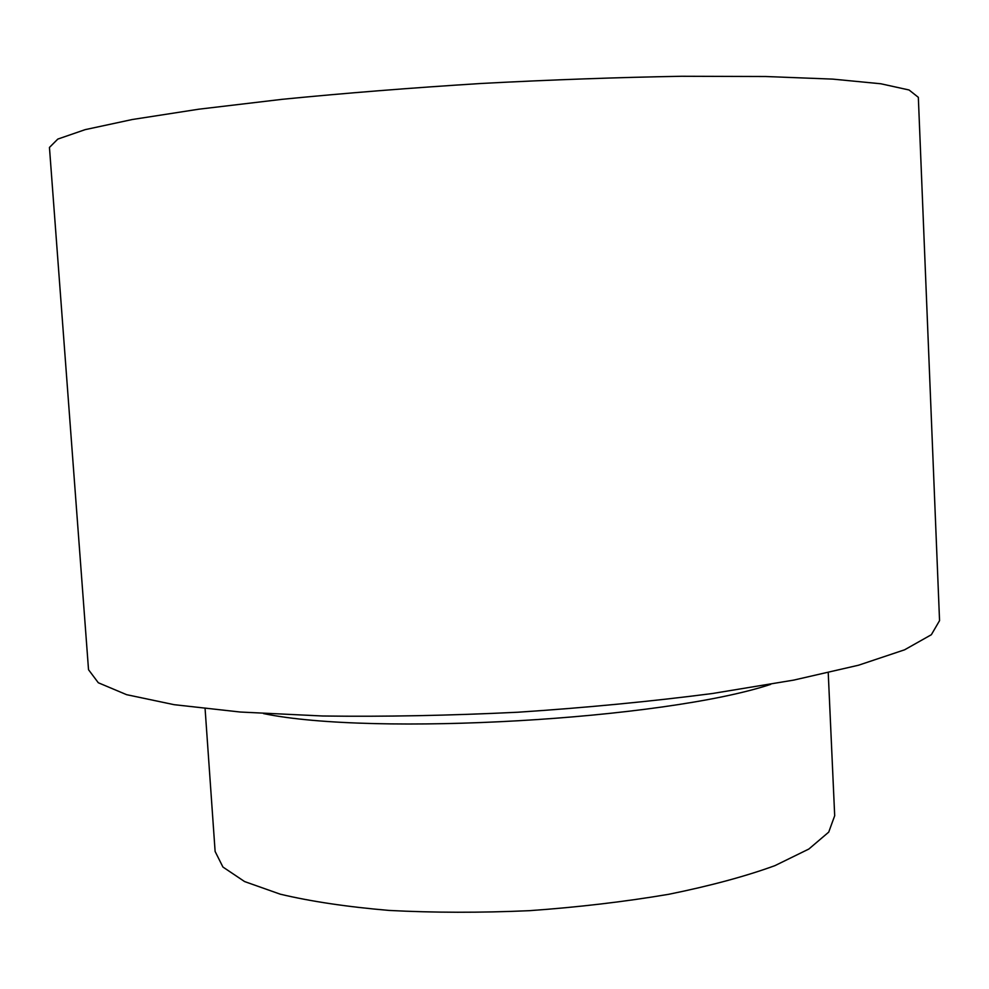 <?xml version="1.0" encoding="UTF-8"?>
<svg xmlns="http://www.w3.org/2000/svg" width="989" height="989" viewBox="0 0 989 989"><rect width="100%" height="100%" fill="white"/><g stroke="black" fill="none" stroke-linecap="round" stroke-linejoin="round"><path stroke-width="1.48" d="M770.691 684.363C664.336 719.596 373.286 736.372 263.581 713.601M205.094 708.742L215.12 851.467L222.933 867.044L244.604 881.57L280.258 894.18C310.682 901.424 346.929 906.826 388.986 910.424C433.59 912.76 480.382 912.847 529.35 910.684C578.231 907.21 624.702 901.745 668.749 894.291C710.114 885.884 745.496 876.353 774.894 865.659L808.854 849.032L828.72 832.12L834.691 815.74L828.238 672.817M939.55 620.647L931.341 634.728L904.589 649.81L858.501 665.226L793.635 680.123L712.265 693.536C650.997 701.461 586.217 707.691 517.902 712.228C449.525 715.566 384.449 716.827 322.686 715.999L240.315 712.031L174.163 704.687L126.604 694.674L98.307 682.756L88.528 669.714L49.45 147.435L57.819 139.078L85.153 129.646L132.328 119.508L198.814 109.198L282.273 99.308C345.124 93.114 411.585 87.836 481.643 83.447C551.751 79.75 618.372 77.365 681.532 76.277L765.573 76.512L832.8 79.12L880.828 83.768L909.064 89.987L918.336 97.33L939.55 620.647"/></g></svg>
